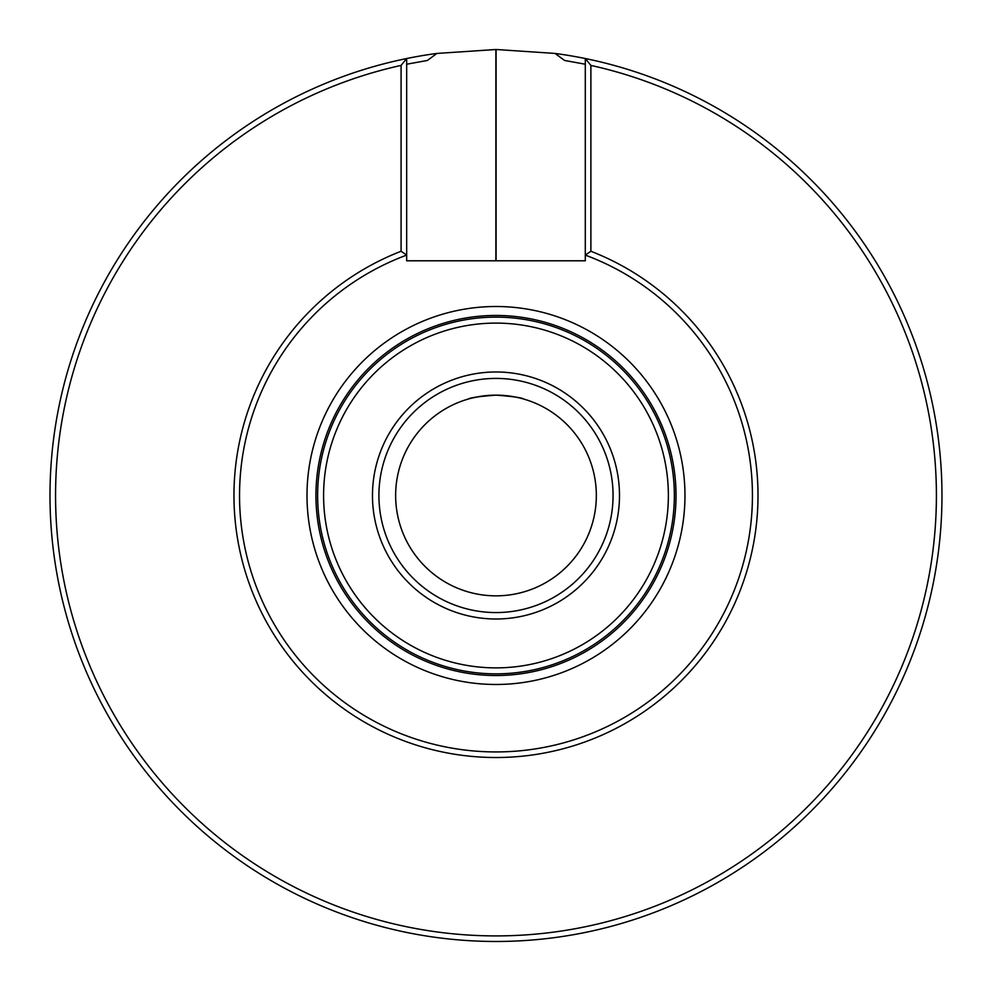 <?xml version="1.0" encoding="UTF-8"?>
<svg xmlns="http://www.w3.org/2000/svg" width="990" height="990" viewBox="0 0 990 990"><rect width="100%" height="100%" fill="white"/><g stroke="black" fill="none" stroke-linecap="round" stroke-linejoin="round"><path stroke-width="1.49" d="M496.101 49.5A445.995 445.995 0 0 0 495.866 49.5L436.862 53.435A445.995 445.995 0 0 0 125.594 743.923A445.995 445.995 0 0 0 866.374 743.923A445.995 445.995 0 0 0 555.105 53.435L496.101 49.5L496.101 260.791M436.862 53.435L427.457 60.44L406.667 64.226M585.3 64.226L564.51 60.44L555.105 53.435M523.859 399.094C522.225 397.757 512.931 396.446 495.99 395.146L499.059 395.196M502.611 395.369L506.917 395.74M511.36 396.334L517.993 397.584M493.961 395.171L495.99 395.146A100.349 100.349 0 0 1 596.339 495.495A100.349 100.349 0 0 1 495.99 595.844A100.349 100.349 0 0 1 395.641 495.495A100.349 100.349 0 0 1 495.99 395.146C479.036 396.446 469.755 397.757 468.109 399.094M472.044 398.042L480.732 396.309M484.704 395.777L489.431 395.357M585.3 260.791L406.667 260.791L406.667 255.098A256.447 256.447 0 0 0 290.627 649.093A256.447 256.447 0 0 0 701.341 649.093A256.447 256.447 0 0 0 585.3 255.098L585.3 260.791M590.882 251.262L585.3 255.098L585.3 58.534L590.882 65.414L590.882 251.262A262.016 262.016 0 0 1 705.029 653.462A262.016 262.016 0 0 1 286.939 653.462A262.016 262.016 0 0 1 401.086 251.262L401.086 65.414A440.414 440.414 0 0 0 131.497 742.71A440.414 440.414 0 0 0 860.471 742.71A440.414 440.414 0 0 0 590.882 65.414M401.086 65.414L406.667 58.534L406.667 255.098L401.086 251.262M619.493 495.495A123.515 123.515 0 0 0 495.99 371.98A123.515 123.515 0 0 0 372.475 495.495A123.515 123.515 0 0 0 495.99 618.998A123.515 123.515 0 0 0 619.493 495.495M668.374 495.495A172.396 172.396 0 0 0 409.786 346.191A172.396 172.396 0 0 0 409.786 644.787A172.396 172.396 0 0 0 668.374 495.495M674.351 495.495A178.373 178.373 0 0 0 406.803 341.018A178.373 178.373 0 0 0 406.803 649.96A178.373 178.373 0 0 0 674.351 495.495M676.021 495.495A180.044 180.044 0 0 0 405.962 339.57A180.044 180.044 0 0 0 405.962 651.408A180.044 180.044 0 0 0 676.021 495.495M495.99 612.562A117.067 117.067 0 0 1 394.602 436.961A117.067 117.067 0 0 1 597.378 436.961A117.067 117.067 0 0 1 495.99 612.562A117.067 117.067 0 0 1 394.602 436.961A117.067 117.067 0 0 1 597.378 436.961A117.067 117.067 0 0 1 495.99 612.562M684.969 495.495A188.991 188.991 0 0 0 401.495 331.823A188.991 188.991 0 0 0 401.495 659.167A188.991 188.991 0 0 0 684.969 495.495M495.866 49.5L495.866 260.791"/></g></svg>
